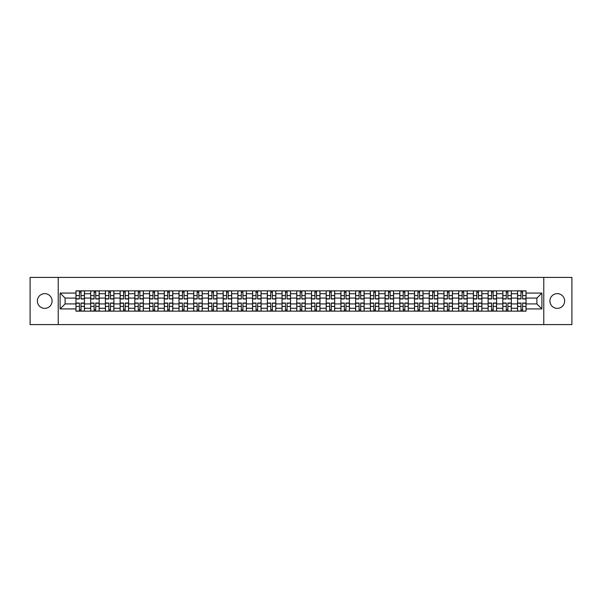 <?xml version="1.0" encoding="UTF-8"?>
<svg xmlns="http://www.w3.org/2000/svg" width="602" height="602" viewBox="0 0 602 602"><rect width="100%" height="100%" fill="white"/><g stroke="black" fill="none" stroke-linecap="round" stroke-linejoin="round"><path stroke-width="0.9" d="M557.271 293.641A7.359 7.359 0 0 0 549.912 301A7.359 7.359 0 0 0 557.271 308.359A7.359 7.359 0 0 0 564.631 301A7.359 7.359 0 0 0 557.271 293.641M44.729 293.641A7.359 7.359 0 0 0 37.369 301A7.359 7.359 0 0 0 44.729 308.359A7.359 7.359 0 0 0 52.088 301A7.359 7.359 0 0 0 44.729 293.641M543.779 324.591L571.9 324.591L571.9 277.409L30.1 277.409L30.1 324.591L543.779 324.591L543.779 277.409M90.676 311.144L90.676 293.731L84.453 293.731L84.453 311.144M84.453 293.731L84.453 290.856M90.676 293.731L90.676 290.856M99.172 290.856L99.172 311.144M105.395 311.144L105.395 290.856M113.891 290.856L113.891 311.144M120.114 311.144L120.114 290.856M128.61 290.856L128.61 311.144M134.833 311.144L134.833 290.856M143.329 290.856L143.329 311.144M149.559 311.144L149.559 290.856M158.048 290.856L158.048 311.144M164.278 311.144L164.278 290.856M172.766 290.856L172.766 311.144M178.997 311.144L178.997 290.856M187.485 290.856L187.485 311.144M193.716 311.144L193.716 290.856M202.204 290.856L202.204 311.144M208.435 311.144L208.435 290.856M216.931 290.856L216.931 311.144M223.154 311.144L223.154 290.856M231.65 290.856L231.65 311.144M237.873 311.144L237.873 290.856M246.368 290.856L246.368 311.144M252.592 311.144L252.592 290.856M261.087 290.856L261.087 311.144M267.318 311.144L267.318 290.856M275.806 290.856L275.806 311.144M282.037 311.144L282.037 290.856M290.525 290.856L290.525 311.144M296.756 311.144L296.756 290.856M305.244 290.856L305.244 311.144M311.475 311.144L311.475 290.856M319.963 290.856L319.963 311.144M326.194 311.144L326.194 290.856M334.682 290.856L334.682 311.144M340.913 311.144L340.913 290.856M349.408 290.856L349.408 311.144M355.632 311.144L355.632 290.856M364.127 290.856L364.127 311.144M370.35 311.144L370.35 290.856M378.846 290.856L378.846 311.144M385.069 311.144L385.069 290.856M393.565 290.856L393.565 311.144M399.796 311.144L399.796 290.856M408.284 290.856L408.284 311.144M414.515 311.144L414.515 290.856M423.003 290.856L423.003 311.144M429.234 311.144L429.234 290.856M437.722 290.856L437.722 311.144M443.952 311.144L443.952 290.856M452.441 290.856L452.441 311.144M458.671 311.144L458.671 290.856M467.167 290.856L467.167 311.144M473.39 311.144L473.39 290.856M481.886 290.856L481.886 311.144M488.109 311.144L488.109 290.856M496.605 290.856L496.605 311.144M502.828 311.144L502.828 290.856M511.324 290.856L511.324 311.144M517.547 311.144L517.547 290.856M517.547 303.927L511.324 303.927M502.828 303.927L496.605 303.927M488.109 303.927L481.886 303.927M473.39 303.927L467.167 303.927M458.671 303.927L452.441 303.927M443.952 303.927L437.722 303.927M429.234 303.927L423.003 303.927M414.515 303.927L408.284 303.927M399.796 303.927L393.565 303.927M385.069 303.927L378.846 303.927M370.35 303.927L364.127 303.927M355.632 303.927L349.408 303.927M340.913 303.927L334.682 303.927M326.194 303.927L319.963 303.927M311.475 303.927L305.244 303.927M296.756 303.927L290.525 303.927M282.037 303.927L275.806 303.927M267.318 303.927L261.087 303.927M252.592 303.927L246.368 303.927M237.873 303.927L231.65 303.927M223.154 303.927L216.931 303.927M208.435 303.927L202.204 303.927M193.716 303.927L187.485 303.927M178.997 303.927L172.766 303.927M164.278 303.927L158.048 303.927M149.559 303.927L143.329 303.927M134.833 303.927L128.61 303.927M120.114 303.927L113.891 303.927M105.395 303.927L99.172 303.927M90.676 303.927L84.453 303.927M517.547 298.073L511.324 298.073M502.828 298.073L496.605 298.073M488.109 298.073L481.886 298.073M473.39 298.073L467.167 298.073M458.671 298.073L452.441 298.073M443.952 298.073L437.722 298.073M429.234 298.073L423.003 298.073M414.515 298.073L408.284 298.073M399.796 298.073L393.565 298.073M385.069 298.073L378.846 298.073M370.35 298.073L364.127 298.073M355.632 298.073L349.408 298.073M340.913 298.073L334.682 298.073M326.194 298.073L319.963 298.073M311.475 298.073L305.244 298.073M296.756 298.073L290.525 298.073M282.037 298.073L275.806 298.073M267.318 298.073L261.087 298.073M252.592 298.073L246.368 298.073M237.873 298.073L231.65 298.073M223.154 298.073L216.931 298.073M208.435 298.073L202.204 298.073M193.716 298.073L187.485 298.073M178.997 298.073L172.766 298.073M164.278 298.073L158.048 298.073M149.559 298.073L143.329 298.073M134.833 298.073L128.61 298.073M120.114 298.073L113.891 298.073M105.395 298.073L99.172 298.073M90.676 298.073L84.453 298.073M65.106 303.927L75.957 303.927L75.957 298.073L65.106 298.073L65.106 303.927L60.102 308.924L60.102 293.076L75.957 293.076L75.957 298.073M526.043 298.073L526.043 303.927L536.894 303.927L536.894 298.073L526.043 298.073L526.043 290.856L75.957 290.856L75.957 293.076M526.043 293.076L541.898 293.076L541.898 308.924L526.043 308.924L526.043 303.927M75.957 303.927L75.957 311.144L526.043 311.144L526.043 308.924M75.957 308.924L60.102 308.924M58.221 324.591L58.221 277.409M81.007 309.729L79.404 309.729M79.404 292.271L81.007 292.271M95.726 309.729L94.123 309.729M94.123 292.271L95.726 292.271M110.444 309.729L108.842 309.729M108.842 292.271L110.444 292.271M125.163 309.729L123.56 309.729M123.56 292.271L125.163 292.271M139.882 309.729L138.279 309.729M138.279 292.271L139.882 292.271M154.601 309.729L152.998 309.729M152.998 292.271L154.601 292.271M169.328 309.729L167.717 309.729M167.717 292.271L169.328 292.271M184.046 309.729L182.444 309.729M182.444 292.271L184.046 292.271M198.765 309.729L197.163 309.729M197.163 292.271L198.765 292.271M213.484 309.729L211.881 309.729M211.881 292.271L213.484 292.271M228.203 309.729L226.6 309.729M226.6 292.271L228.203 292.271M242.922 309.729L241.319 309.729M241.319 292.271L242.922 292.271M257.641 309.729L256.038 309.729M256.038 292.271L257.641 292.271M272.36 309.729L270.757 309.729M270.757 292.271L272.36 292.271M287.079 309.729L285.476 309.729M285.476 292.271L287.079 292.271M301.805 309.729L300.195 309.729M300.195 292.271L301.805 292.271M316.524 309.729L314.921 309.729M314.921 292.271L316.524 292.271M331.243 309.729L329.64 309.729M329.64 292.271L331.243 292.271M345.962 309.729L344.359 309.729M344.359 292.271L345.962 292.271M360.681 309.729L359.078 309.729M359.078 292.271L360.681 292.271M375.4 309.729L373.797 309.729M373.797 292.271L375.4 292.271M390.119 309.729L388.516 309.729M388.516 292.271L390.119 292.271M404.837 309.729L403.235 309.729M403.235 292.271L404.837 292.271M419.556 309.729L417.954 309.729M417.954 292.271L419.556 292.271M434.283 309.729L432.672 309.729M432.672 292.271L434.283 292.271M449.002 309.729L447.399 309.729M447.399 292.271L449.002 292.271M463.721 309.729L462.118 309.729M462.118 292.271L463.721 292.271M478.439 309.729L476.837 309.729M476.837 292.271L478.439 292.271M493.158 309.729L491.556 309.729M491.556 292.271L493.158 292.271M507.877 309.729L506.274 309.729M506.274 292.271L507.877 292.271M522.596 309.729L520.993 309.729M520.993 292.271L522.596 292.271M60.102 293.076L65.106 298.073M536.894 303.927L541.898 308.924M536.894 298.073L541.898 293.076M81.007 298.968L81.007 290.954L84.4 290.954L84.4 298.968L81.007 298.968M79.404 292.181L81.007 292.181M82.376 290.954L76.002 290.954L76.002 298.968L79.404 298.968L79.404 290.954L78.034 290.954M79.404 303.032L79.404 311.046L76.002 311.046L76.002 303.032L79.404 303.032M81.007 309.819L79.404 309.819M78.034 311.046L84.4 311.046L84.4 303.032L81.007 303.032L81.007 311.046L82.376 311.046M95.726 298.968L95.726 290.954L99.119 290.954L99.119 298.968L95.726 298.968M94.123 292.181L95.726 292.181M97.095 290.954L90.721 290.954L90.721 298.968L94.123 298.968L94.123 290.954L92.753 290.954M110.444 298.968L110.444 290.954L113.846 290.954L113.846 298.968L110.444 298.968M108.842 292.181L110.444 292.181M111.814 290.954L105.448 290.954L105.448 298.968L108.842 298.968L108.842 290.954L107.472 290.954M125.163 298.968L125.163 290.954L128.565 290.954L128.565 298.968L125.163 298.968M123.56 292.181L125.163 292.181M126.533 290.954L120.167 290.954L120.167 298.968L123.56 298.968L123.56 290.954L122.191 290.954M94.123 303.032L94.123 311.046L90.721 311.046L90.721 303.032L94.123 303.032M95.726 309.819L94.123 309.819M92.753 311.046L99.119 311.046L99.119 303.032L95.726 303.032L95.726 311.046L97.095 311.046M108.842 303.032L108.842 311.046L105.448 311.046L105.448 303.032L108.842 303.032M110.444 309.819L108.842 309.819M107.472 311.046L113.846 311.046L113.846 303.032L110.444 303.032L110.444 311.046L111.814 311.046M123.56 303.032L123.56 311.046L120.167 311.046L120.167 303.032L123.56 303.032M125.163 309.819L123.56 309.819M122.191 311.046L128.565 311.046L128.565 303.032L125.163 303.032L125.163 311.046L126.533 311.046M139.882 298.968L139.882 290.954L143.284 290.954L143.284 298.968L139.882 298.968M138.279 292.181L139.882 292.181M141.252 290.954L134.886 290.954L134.886 298.968L138.279 298.968L138.279 290.954L136.91 290.954M154.601 298.968L154.601 290.954L158.002 290.954L158.002 298.968L154.601 298.968M152.998 292.181L154.601 292.181M155.971 290.954L149.605 290.954L149.605 298.968L152.998 298.968L152.998 290.954L151.629 290.954M138.279 303.032L138.279 311.046L134.886 311.046L134.886 303.032L138.279 303.032M139.882 309.819L138.279 309.819M136.91 311.046L143.284 311.046L143.284 303.032L139.882 303.032L139.882 311.046L141.252 311.046M152.998 303.032L152.998 311.046L149.605 311.046L149.605 303.032L152.998 303.032M154.601 309.819L152.998 309.819M151.629 311.046L158.002 311.046L158.002 303.032L154.601 303.032L154.601 311.046L155.971 311.046M169.328 298.968L169.328 290.954L172.721 290.954L172.721 298.968L169.328 298.968M167.717 292.181L169.328 292.181M170.69 290.954L164.323 290.954L164.323 298.968L167.717 298.968L167.717 290.954L166.355 290.954M184.046 298.968L184.046 290.954L187.44 290.954L187.44 298.968L184.046 298.968M182.444 292.181L184.046 292.181M185.408 290.954L179.042 290.954L179.042 298.968L182.444 298.968L182.444 290.954L181.074 290.954M198.765 298.968L198.765 290.954L202.159 290.954L202.159 298.968L198.765 298.968M197.163 292.181L198.765 292.181M200.135 290.954L193.761 290.954L193.761 298.968L197.163 298.968L197.163 290.954L195.793 290.954M213.484 298.968L213.484 290.954L216.878 290.954L216.878 298.968L213.484 298.968M211.881 292.181L213.484 292.181M214.854 290.954L208.48 290.954L208.48 298.968L211.881 298.968L211.881 290.954L210.512 290.954M228.203 298.968L228.203 290.954L231.597 290.954L231.597 298.968L228.203 298.968M226.6 292.181L228.203 292.181M229.573 290.954L223.199 290.954L223.199 298.968L226.6 298.968L226.6 290.954L225.231 290.954M242.922 298.968L242.922 290.954L246.323 290.954L246.323 298.968L242.922 298.968M241.319 292.181L242.922 292.181M244.292 290.954L237.925 290.954L237.925 298.968L241.319 298.968L241.319 290.954L239.95 290.954M257.641 298.968L257.641 290.954L261.042 290.954L261.042 298.968L257.641 298.968M256.038 292.181L257.641 292.181M259.01 290.954L252.644 290.954L252.644 298.968L256.038 298.968L256.038 290.954L254.669 290.954M272.36 298.968L272.36 290.954L275.761 290.954L275.761 298.968L272.36 298.968M270.757 292.181L272.36 292.181M273.729 290.954L267.363 290.954L267.363 298.968L270.757 298.968L270.757 290.954L269.387 290.954M167.717 303.032L167.717 311.046L164.323 311.046L164.323 303.032L167.717 303.032M169.328 309.819L167.717 309.819M166.355 311.046L172.721 311.046L172.721 303.032L169.328 303.032L169.328 311.046L170.69 311.046M182.444 303.032L182.444 311.046L179.042 311.046L179.042 303.032L182.444 303.032M184.046 309.819L182.444 309.819M181.074 311.046L187.44 311.046L187.44 303.032L184.046 303.032L184.046 311.046L185.408 311.046M197.163 303.032L197.163 311.046L193.761 311.046L193.761 303.032L197.163 303.032M198.765 309.819L197.163 309.819M195.793 311.046L202.159 311.046L202.159 303.032L198.765 303.032L198.765 311.046L200.135 311.046M211.881 303.032L211.881 311.046L208.48 311.046L208.48 303.032L211.881 303.032M213.484 309.819L211.881 309.819M210.512 311.046L216.878 311.046L216.878 303.032L213.484 303.032L213.484 311.046L214.854 311.046M226.6 303.032L226.6 311.046L223.199 311.046L223.199 303.032L226.6 303.032M228.203 309.819L226.6 309.819M225.231 311.046L231.597 311.046L231.597 303.032L228.203 303.032L228.203 311.046L229.573 311.046M241.319 303.032L241.319 311.046L237.925 311.046L237.925 303.032L241.319 303.032M242.922 309.819L241.319 309.819M239.95 311.046L246.323 311.046L246.323 303.032L242.922 303.032L242.922 311.046L244.292 311.046M256.038 303.032L256.038 311.046L252.644 311.046L252.644 303.032L256.038 303.032M257.641 309.819L256.038 309.819M254.669 311.046L261.042 311.046L261.042 303.032L257.641 303.032L257.641 311.046L259.01 311.046M270.757 303.032L270.757 311.046L267.363 311.046L267.363 303.032L270.757 303.032M272.36 309.819L270.757 309.819M269.387 311.046L275.761 311.046L275.761 303.032L272.36 303.032L272.36 311.046L273.729 311.046M287.079 298.968L287.079 290.954L290.48 290.954L290.48 298.968L287.079 298.968M285.476 292.181L287.079 292.181M288.448 290.954L282.082 290.954L282.082 298.968L285.476 298.968L285.476 290.954L284.106 290.954M301.805 298.968L301.805 290.954L305.199 290.954L305.199 298.968L301.805 298.968M300.195 292.181L301.805 292.181M303.167 290.954L296.801 290.954L296.801 298.968L300.195 298.968L300.195 290.954L298.833 290.954M316.524 298.968L316.524 290.954L319.918 290.954L319.918 298.968L316.524 298.968M314.921 292.181L316.524 292.181M317.894 290.954L311.52 290.954L311.52 298.968L314.921 298.968L314.921 290.954L313.552 290.954M331.243 298.968L331.243 290.954L334.637 290.954L334.637 298.968L331.243 298.968M329.64 292.181L331.243 292.181M332.613 290.954L326.239 290.954L326.239 298.968L329.64 298.968L329.64 290.954L328.271 290.954M345.962 298.968L345.962 290.954L349.356 290.954L349.356 298.968L345.962 298.968M344.359 292.181L345.962 292.181M347.331 290.954L340.958 290.954L340.958 298.968L344.359 298.968L344.359 290.954L342.989 290.954M360.681 298.968L360.681 290.954L364.075 290.954L364.075 298.968L360.681 298.968M359.078 292.181L360.681 292.181M362.05 290.954L355.677 290.954L355.677 298.968L359.078 298.968L359.078 290.954L357.708 290.954M375.4 298.968L375.4 290.954L378.801 290.954L378.801 298.968L375.4 298.968M373.797 292.181L375.4 292.181M376.769 290.954L370.403 290.954L370.403 298.968L373.797 298.968L373.797 290.954L372.427 290.954M390.119 298.968L390.119 290.954L393.52 290.954L393.52 298.968L390.119 298.968M388.516 292.181L390.119 292.181M391.488 290.954L385.122 290.954L385.122 298.968L388.516 298.968L388.516 290.954L387.146 290.954M404.837 298.968L404.837 290.954L408.239 290.954L408.239 298.968L404.837 298.968M403.235 292.181L404.837 292.181M406.207 290.954L399.841 290.954L399.841 298.968L403.235 298.968L403.235 290.954L401.865 290.954M419.556 298.968L419.556 290.954L422.958 290.954L422.958 298.968L419.556 298.968M417.954 292.181L419.556 292.181M420.926 290.954L414.56 290.954L414.56 298.968L417.954 298.968L417.954 290.954L416.592 290.954M434.283 298.968L434.283 290.954L437.677 290.954L437.677 298.968L434.283 298.968M432.672 292.181L434.283 292.181M435.645 290.954L429.279 290.954L429.279 298.968L432.672 298.968L432.672 290.954L431.31 290.954M449.002 298.968L449.002 290.954L452.395 290.954L452.395 298.968L449.002 298.968M447.399 292.181L449.002 292.181M450.371 290.954L443.998 290.954L443.998 298.968L447.399 298.968L447.399 290.954L446.029 290.954M463.721 298.968L463.721 290.954L467.114 290.954L467.114 298.968L463.721 298.968M462.118 292.181L463.721 292.181M465.09 290.954L458.716 290.954L458.716 298.968L462.118 298.968L462.118 290.954L460.748 290.954M478.439 298.968L478.439 290.954L481.833 290.954L481.833 298.968L478.439 298.968M476.837 292.181L478.439 292.181M479.809 290.954L473.435 290.954L473.435 298.968L476.837 298.968L476.837 290.954L475.467 290.954M493.158 298.968L493.158 290.954L496.552 290.954L496.552 298.968L493.158 298.968M491.556 292.181L493.158 292.181M494.528 290.954L488.154 290.954L488.154 298.968L491.556 298.968L491.556 290.954L490.186 290.954M285.476 303.032L285.476 311.046L282.082 311.046L282.082 303.032L285.476 303.032M287.079 309.819L285.476 309.819M284.106 311.046L290.48 311.046L290.48 303.032L287.079 303.032L287.079 311.046L288.448 311.046M300.195 303.032L300.195 311.046L296.801 311.046L296.801 303.032L300.195 303.032M301.805 309.819L300.195 309.819M298.833 311.046L305.199 311.046L305.199 303.032L301.805 303.032L301.805 311.046L303.167 311.046M314.921 303.032L314.921 311.046L311.52 311.046L311.52 303.032L314.921 303.032M316.524 309.819L314.921 309.819M313.552 311.046L319.918 311.046L319.918 303.032L316.524 303.032L316.524 311.046L317.894 311.046M329.64 303.032L329.64 311.046L326.239 311.046L326.239 303.032L329.64 303.032M331.243 309.819L329.64 309.819M328.271 311.046L334.637 311.046L334.637 303.032L331.243 303.032L331.243 311.046L332.613 311.046M344.359 303.032L344.359 311.046L340.958 311.046L340.958 303.032L344.359 303.032M345.962 309.819L344.359 309.819M342.989 311.046L349.356 311.046L349.356 303.032L345.962 303.032L345.962 311.046L347.331 311.046M359.078 303.032L359.078 311.046L355.677 311.046L355.677 303.032L359.078 303.032M360.681 309.819L359.078 309.819M357.708 311.046L364.075 311.046L364.075 303.032L360.681 303.032L360.681 311.046L362.05 311.046M373.797 303.032L373.797 311.046L370.403 311.046L370.403 303.032L373.797 303.032M375.4 309.819L373.797 309.819M372.427 311.046L378.801 311.046L378.801 303.032L375.4 303.032L375.4 311.046L376.769 311.046M388.516 303.032L388.516 311.046L385.122 311.046L385.122 303.032L388.516 303.032M390.119 309.819L388.516 309.819M387.146 311.046L393.52 311.046L393.52 303.032L390.119 303.032L390.119 311.046L391.488 311.046M403.235 303.032L403.235 311.046L399.841 311.046L399.841 303.032L403.235 303.032M404.837 309.819L403.235 309.819M401.865 311.046L408.239 311.046L408.239 303.032L404.837 303.032L404.837 311.046L406.207 311.046M417.954 303.032L417.954 311.046L414.56 311.046L414.56 303.032L417.954 303.032M419.556 309.819L417.954 309.819M416.592 311.046L422.958 311.046L422.958 303.032L419.556 303.032L419.556 311.046L420.926 311.046M432.672 303.032L432.672 311.046L429.279 311.046L429.279 303.032L432.672 303.032M434.283 309.819L432.672 309.819M431.31 311.046L437.677 311.046L437.677 303.032L434.283 303.032L434.283 311.046L435.645 311.046M447.399 303.032L447.399 311.046L443.998 311.046L443.998 303.032L447.399 303.032M449.002 309.819L447.399 309.819M446.029 311.046L452.395 311.046L452.395 303.032L449.002 303.032L449.002 311.046L450.371 311.046M462.118 303.032L462.118 311.046L458.716 311.046L458.716 303.032L462.118 303.032M463.721 309.819L462.118 309.819M460.748 311.046L467.114 311.046L467.114 303.032L463.721 303.032L463.721 311.046L465.09 311.046M476.837 303.032L476.837 311.046L473.435 311.046L473.435 303.032L476.837 303.032M478.439 309.819L476.837 309.819M475.467 311.046L481.833 311.046L481.833 303.032L478.439 303.032L478.439 311.046L479.809 311.046M491.556 303.032L491.556 311.046L488.154 311.046L488.154 303.032L491.556 303.032M493.158 309.819L491.556 309.819M490.186 311.046L496.552 311.046L496.552 303.032L493.158 303.032L493.158 311.046L494.528 311.046M507.877 298.968L507.877 290.954L511.279 290.954L511.279 298.968L507.877 298.968M506.274 292.181L507.877 292.181M509.247 290.954L502.881 290.954L502.881 298.968L506.274 298.968L506.274 290.954L504.905 290.954M506.274 303.032L506.274 311.046L502.881 311.046L502.881 303.032L506.274 303.032M507.877 309.819L506.274 309.819M504.905 311.046L511.279 311.046L511.279 303.032L507.877 303.032L507.877 311.046L509.247 311.046M522.596 298.968L522.596 290.954L525.997 290.954L525.997 298.968L522.596 298.968M520.993 292.181L522.596 292.181M523.966 290.954L517.6 290.954L517.6 298.968L520.993 298.968L520.993 290.954L519.624 290.954M520.993 303.032L520.993 311.046L517.6 311.046L517.6 303.032L520.993 303.032M522.596 309.819L520.993 309.819M519.624 311.046L525.997 311.046L525.997 303.032L522.596 303.032L522.596 311.046L523.966 311.046M502.828 293.731L496.605 293.731M488.109 293.731L481.886 293.731M473.39 293.731L467.167 293.731M458.671 293.731L452.441 293.731M443.952 293.731L437.722 293.731M429.234 293.731L423.003 293.731M414.515 293.731L408.284 293.731M399.796 293.731L393.565 293.731M385.069 293.731L378.846 293.731M370.35 293.731L364.127 293.731M355.632 293.731L349.408 293.731M340.913 293.731L334.682 293.731M326.194 293.731L319.963 293.731M311.475 293.731L305.244 293.731M296.756 293.731L290.525 293.731M282.037 293.731L275.806 293.731M267.318 293.731L261.087 293.731M252.592 293.731L246.368 293.731M237.873 293.731L231.65 293.731M223.154 293.731L216.931 293.731M208.435 293.731L202.204 293.731M193.716 293.731L187.485 293.731M178.997 293.731L172.766 293.731M164.278 293.731L158.048 293.731M149.559 293.731L143.329 293.731M134.833 293.731L128.61 293.731M120.114 293.731L113.891 293.731M105.395 293.731L99.172 293.731M517.547 293.731L511.324 293.731M502.828 308.269L496.605 308.269M488.109 308.269L481.886 308.269M473.39 308.269L467.167 308.269M458.671 308.269L452.441 308.269M443.952 308.269L437.722 308.269M429.234 308.269L423.003 308.269M414.515 308.269L408.284 308.269M399.796 308.269L393.565 308.269M385.069 308.269L378.846 308.269M370.35 308.269L364.127 308.269M355.632 308.269L349.408 308.269M340.913 308.269L334.682 308.269M326.194 308.269L319.963 308.269M311.475 308.269L305.244 308.269M296.756 308.269L290.525 308.269M282.037 308.269L275.806 308.269M267.318 308.269L261.087 308.269M252.592 308.269L246.368 308.269M237.873 308.269L231.65 308.269M223.154 308.269L216.931 308.269M208.435 308.269L202.204 308.269M193.716 308.269L187.485 308.269M178.997 308.269L172.766 308.269M164.278 308.269L158.048 308.269M149.559 308.269L143.329 308.269M134.833 308.269L128.61 308.269M120.114 308.269L113.891 308.269M105.395 308.269L99.172 308.269M90.676 308.269L84.453 308.269M517.547 308.269L511.324 308.269M81.007 298.773L84.4 298.773M81.007 295.582L84.4 295.582M76.002 298.773L79.404 298.773M76.002 295.582L79.404 295.582M79.404 303.227L76.002 303.227M79.404 306.418L76.002 306.418M84.4 303.227L81.007 303.227M84.4 306.418L81.007 306.418M95.726 298.773L99.119 298.773M95.726 295.582L99.119 295.582M90.721 298.773L94.123 298.773M90.721 295.582L94.123 295.582M110.444 298.773L113.846 298.773M110.444 295.582L113.846 295.582M105.448 298.773L108.842 298.773M105.448 295.582L108.842 295.582M125.163 298.773L128.565 298.773M125.163 295.582L128.565 295.582M120.167 298.773L123.56 298.773M120.167 295.582L123.56 295.582M94.123 303.227L90.721 303.227M94.123 306.418L90.721 306.418M99.119 303.227L95.726 303.227M99.119 306.418L95.726 306.418M108.842 303.227L105.448 303.227M108.842 306.418L105.448 306.418M113.846 303.227L110.444 303.227M113.846 306.418L110.444 306.418M123.56 303.227L120.167 303.227M123.56 306.418L120.167 306.418M128.565 303.227L125.163 303.227M128.565 306.418L125.163 306.418M139.882 298.773L143.284 298.773M139.882 295.582L143.284 295.582M134.886 298.773L138.279 298.773M134.886 295.582L138.279 295.582M154.601 298.773L158.002 298.773M154.601 295.582L158.002 295.582M149.605 298.773L152.998 298.773M149.605 295.582L152.998 295.582M138.279 303.227L134.886 303.227M138.279 306.418L134.886 306.418M143.284 303.227L139.882 303.227M143.284 306.418L139.882 306.418M152.998 303.227L149.605 303.227M152.998 306.418L149.605 306.418M158.002 303.227L154.601 303.227M158.002 306.418L154.601 306.418M169.328 298.773L172.721 298.773M169.328 295.582L172.721 295.582M164.323 298.773L167.717 298.773M164.323 295.582L167.717 295.582M184.046 298.773L187.44 298.773M184.046 295.582L187.44 295.582M179.042 298.773L182.444 298.773M179.042 295.582L182.444 295.582M198.765 298.773L202.159 298.773M198.765 295.582L202.159 295.582M193.761 298.773L197.163 298.773M193.761 295.582L197.163 295.582M213.484 298.773L216.878 298.773M213.484 295.582L216.878 295.582M208.48 298.773L211.881 298.773M208.48 295.582L211.881 295.582M228.203 298.773L231.597 298.773M228.203 295.582L231.597 295.582M223.199 298.773L226.6 298.773M223.199 295.582L226.6 295.582M242.922 298.773L246.323 298.773M242.922 295.582L246.323 295.582M237.925 298.773L241.319 298.773M237.925 295.582L241.319 295.582M257.641 298.773L261.042 298.773M257.641 295.582L261.042 295.582M252.644 298.773L256.038 298.773M252.644 295.582L256.038 295.582M272.36 298.773L275.761 298.773M272.36 295.582L275.761 295.582M267.363 298.773L270.757 298.773M267.363 295.582L270.757 295.582M167.717 303.227L164.323 303.227M167.717 306.418L164.323 306.418M172.721 303.227L169.328 303.227M172.721 306.418L169.328 306.418M182.444 303.227L179.042 303.227M182.444 306.418L179.042 306.418M187.44 303.227L184.046 303.227M187.44 306.418L184.046 306.418M197.163 303.227L193.761 303.227M197.163 306.418L193.761 306.418M202.159 303.227L198.765 303.227M202.159 306.418L198.765 306.418M211.881 303.227L208.48 303.227M211.881 306.418L208.48 306.418M216.878 303.227L213.484 303.227M216.878 306.418L213.484 306.418M226.6 303.227L223.199 303.227M226.6 306.418L223.199 306.418M231.597 303.227L228.203 303.227M231.597 306.418L228.203 306.418M241.319 303.227L237.925 303.227M241.319 306.418L237.925 306.418M246.323 303.227L242.922 303.227M246.323 306.418L242.922 306.418M256.038 303.227L252.644 303.227M256.038 306.418L252.644 306.418M261.042 303.227L257.641 303.227M261.042 306.418L257.641 306.418M270.757 303.227L267.363 303.227M270.757 306.418L267.363 306.418M275.761 303.227L272.36 303.227M275.761 306.418L272.36 306.418M287.079 298.773L290.48 298.773M287.079 295.582L290.48 295.582M282.082 298.773L285.476 298.773M282.082 295.582L285.476 295.582M301.805 298.773L305.199 298.773M301.805 295.582L305.199 295.582M296.801 298.773L300.195 298.773M296.801 295.582L300.195 295.582M316.524 298.773L319.918 298.773M316.524 295.582L319.918 295.582M311.52 298.773L314.921 298.773M311.52 295.582L314.921 295.582M331.243 298.773L334.637 298.773M331.243 295.582L334.637 295.582M326.239 298.773L329.64 298.773M326.239 295.582L329.64 295.582M345.962 298.773L349.356 298.773M345.962 295.582L349.356 295.582M340.958 298.773L344.359 298.773M340.958 295.582L344.359 295.582M360.681 298.773L364.075 298.773M360.681 295.582L364.075 295.582M355.677 298.773L359.078 298.773M355.677 295.582L359.078 295.582M375.4 298.773L378.801 298.773M375.4 295.582L378.801 295.582M370.403 298.773L373.797 298.773M370.403 295.582L373.797 295.582M390.119 298.773L393.52 298.773M390.119 295.582L393.52 295.582M385.122 298.773L388.516 298.773M385.122 295.582L388.516 295.582M404.837 298.773L408.239 298.773M404.837 295.582L408.239 295.582M399.841 298.773L403.235 298.773M399.841 295.582L403.235 295.582M419.556 298.773L422.958 298.773M419.556 295.582L422.958 295.582M414.56 298.773L417.954 298.773M414.56 295.582L417.954 295.582M434.283 298.773L437.677 298.773M434.283 295.582L437.677 295.582M429.279 298.773L432.672 298.773M429.279 295.582L432.672 295.582M449.002 298.773L452.395 298.773M449.002 295.582L452.395 295.582M443.998 298.773L447.399 298.773M443.998 295.582L447.399 295.582M463.721 298.773L467.114 298.773M463.721 295.582L467.114 295.582M458.716 298.773L462.118 298.773M458.716 295.582L462.118 295.582M478.439 298.773L481.833 298.773M478.439 295.582L481.833 295.582M473.435 298.773L476.837 298.773M473.435 295.582L476.837 295.582M493.158 298.773L496.552 298.773M493.158 295.582L496.552 295.582M488.154 298.773L491.556 298.773M488.154 295.582L491.556 295.582M285.476 303.227L282.082 303.227M285.476 306.418L282.082 306.418M290.48 303.227L287.079 303.227M290.48 306.418L287.079 306.418M300.195 303.227L296.801 303.227M300.195 306.418L296.801 306.418M305.199 303.227L301.805 303.227M305.199 306.418L301.805 306.418M314.921 303.227L311.52 303.227M314.921 306.418L311.52 306.418M319.918 303.227L316.524 303.227M319.918 306.418L316.524 306.418M329.64 303.227L326.239 303.227M329.64 306.418L326.239 306.418M334.637 303.227L331.243 303.227M334.637 306.418L331.243 306.418M344.359 303.227L340.958 303.227M344.359 306.418L340.958 306.418M349.356 303.227L345.962 303.227M349.356 306.418L345.962 306.418M359.078 303.227L355.677 303.227M359.078 306.418L355.677 306.418M364.075 303.227L360.681 303.227M364.075 306.418L360.681 306.418M373.797 303.227L370.403 303.227M373.797 306.418L370.403 306.418M378.801 303.227L375.4 303.227M378.801 306.418L375.4 306.418M388.516 303.227L385.122 303.227M388.516 306.418L385.122 306.418M393.52 303.227L390.119 303.227M393.52 306.418L390.119 306.418M403.235 303.227L399.841 303.227M403.235 306.418L399.841 306.418M408.239 303.227L404.837 303.227M408.239 306.418L404.837 306.418M417.954 303.227L414.56 303.227M417.954 306.418L414.56 306.418M422.958 303.227L419.556 303.227M422.958 306.418L419.556 306.418M432.672 303.227L429.279 303.227M432.672 306.418L429.279 306.418M437.677 303.227L434.283 303.227M437.677 306.418L434.283 306.418M447.399 303.227L443.998 303.227M447.399 306.418L443.998 306.418M452.395 303.227L449.002 303.227M452.395 306.418L449.002 306.418M462.118 303.227L458.716 303.227M462.118 306.418L458.716 306.418M467.114 303.227L463.721 303.227M467.114 306.418L463.721 306.418M476.837 303.227L473.435 303.227M476.837 306.418L473.435 306.418M481.833 303.227L478.439 303.227M481.833 306.418L478.439 306.418M491.556 303.227L488.154 303.227M491.556 306.418L488.154 306.418M496.552 303.227L493.158 303.227M496.552 306.418L493.158 306.418M507.877 298.773L511.279 298.773M507.877 295.582L511.279 295.582M502.881 298.773L506.274 298.773M502.881 295.582L506.274 295.582M506.274 303.227L502.881 303.227M506.274 306.418L502.881 306.418M511.279 303.227L507.877 303.227M511.279 306.418L507.877 306.418M522.596 298.773L525.997 298.773M522.596 295.582L525.997 295.582M517.6 298.773L520.993 298.773M517.6 295.582L520.993 295.582M520.993 303.227L517.6 303.227M520.993 306.418L517.6 306.418M525.997 303.227L522.596 303.227M525.997 306.418L522.596 306.418"/></g></svg>
